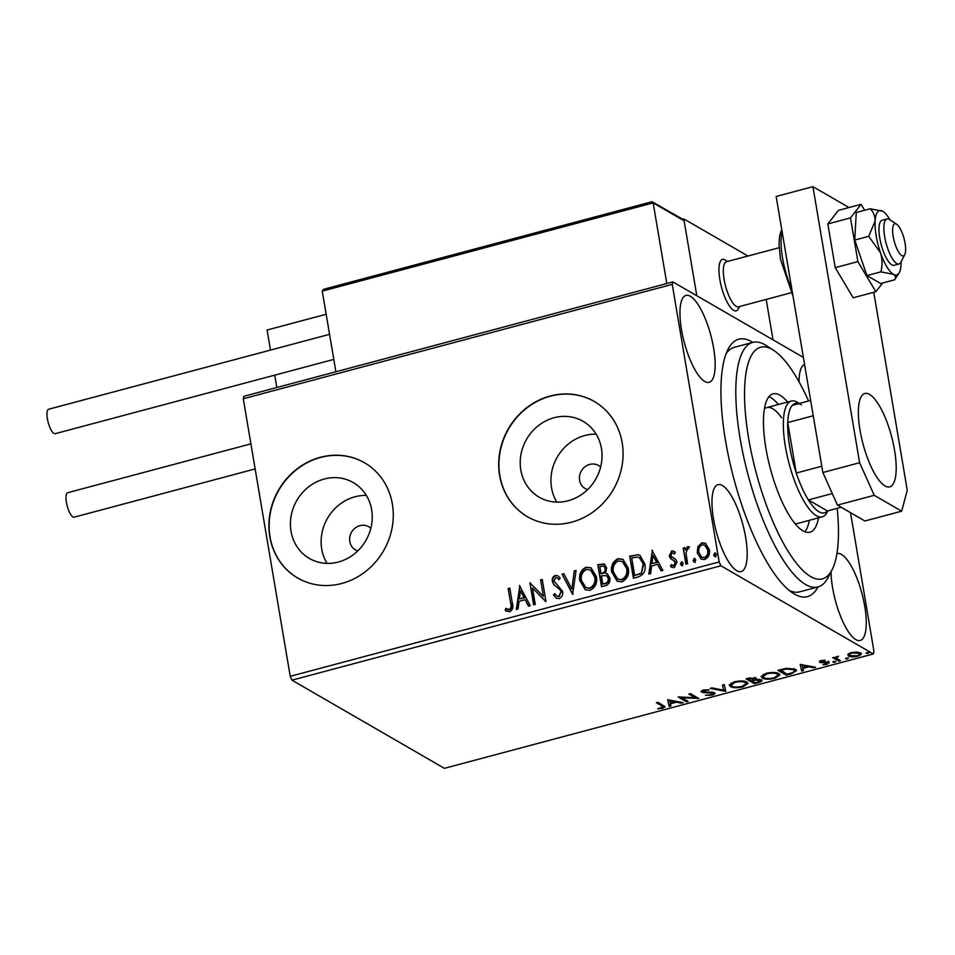 <?xml version="1.0" encoding="UTF-8"?>
<svg xmlns="http://www.w3.org/2000/svg" width="955" height="955" viewBox="0 0 955 955"><rect width="100%" height="100%" fill="white"/><g stroke="black" fill="none" stroke-linecap="round" stroke-linejoin="round"><path stroke-width="1.43" d="M817.993 586.943A133.211 40.707 -104.9 0 1 792.996 593.21A133.211 40.707 -104.9 0 1 725.478 440.386A133.211 40.707 -104.9 0 1 727.985 349.399A133.211 40.707 -104.9 0 1 752.791 342.379A126.549 38.666 -104.9 0 1 766.483 345.662L773.598 350.294A119.888 36.636 75.1 0 0 745.557 414.995A119.888 36.636 75.1 0 0 792.877 558.508A119.888 36.636 75.1 0 0 832.103 569.729A119.888 36.636 75.1 0 0 837.177 508.358M789.331 590.512A126.549 38.666 75.1 0 0 799.586 591.849L817.969 586.955A126.549 38.666 -104.9 0 1 786.825 565.456A126.549 38.666 -104.9 0 1 739.194 432.806A126.549 38.666 -104.9 0 1 752.767 342.391L734.383 347.298A126.549 38.666 75.1 0 0 726.158 353.553M600.635 467.067A13.322 12.129 -60 0 0 598.522 465.491A13.322 12.129 -60 0 0 584.949 466.804A13.322 12.129 -60 0 0 579.59 480.281A13.322 12.129 -60 0 0 585.176 488.554A13.322 12.129 -60 0 0 587.612 489.593M370.827 528.342A13.322 12.129 -60 0 0 368.726 526.754A13.322 12.129 -60 0 0 355.141 528.067A13.322 12.129 -60 0 0 349.793 541.557A13.322 12.129 -60 0 0 355.379 549.817A13.322 12.129 -60 0 0 357.803 550.856M291 531.267A43.823 39.907 -60 0 0 309.384 558.448A43.823 39.907 -60 0 0 354.054 554.127A43.823 39.907 -60 0 0 371.65 509.767A43.823 39.907 -60 0 0 353.266 482.573A43.823 39.907 -60 0 0 308.596 486.895A43.823 39.907 -60 0 0 291 531.267M366.35 495.418A43.823 39.907 -60 0 0 321.728 549.041A43.823 39.907 -60 0 0 327.04 563.378M520.809 469.991A43.823 39.907 -60 0 0 539.181 497.185A43.823 39.907 -60 0 0 583.851 492.864A43.823 39.907 -60 0 0 601.447 448.492A43.823 39.907 -60 0 0 583.075 421.31A43.823 39.907 -60 0 0 538.405 425.632A43.823 39.907 -60 0 0 520.809 469.991M596.147 434.155A43.823 39.907 -60 0 0 551.524 487.766A43.823 39.907 -60 0 0 556.837 502.115M499.608 475.447A66.611 60.654 -60 0 0 527.542 516.762A66.611 60.654 -60 0 0 595.431 510.197A66.611 60.654 -60 0 0 622.171 442.774A66.611 60.654 -60 0 0 594.237 401.446A66.611 60.654 -60 0 0 526.348 408.012A66.611 60.654 -60 0 0 499.608 475.447M594.356 401.518A66.611 60.654 -60 0 0 526.527 408.203A66.611 60.654 -60 0 0 499.847 475.578A66.611 60.654 -60 0 0 527.661 516.834M269.811 536.71A66.611 60.654 -60 0 0 297.733 578.038A66.611 60.654 -60 0 0 365.622 571.472A66.611 60.654 -60 0 0 392.374 504.037A66.611 60.654 -60 0 0 364.44 462.721A66.611 60.654 -60 0 0 296.551 469.287A66.611 60.654 -60 0 0 269.811 536.71M364.559 462.793A66.611 60.654 -60 0 0 296.73 469.466A66.611 60.654 -60 0 0 270.05 536.853A66.611 60.654 -60 0 0 297.853 578.097M681.488 329.57A44.957 13.74 75.1 0 0 709.147 382.31A44.957 13.74 75.1 0 0 713.636 348.169A44.957 13.74 75.1 0 0 685.976 295.429A44.957 13.74 75.1 0 0 681.488 329.57M831.041 571.794A44.957 13.74 75.1 0 0 832.581 587.707A44.957 13.74 75.1 0 0 860.24 640.447A44.957 13.74 75.1 0 0 864.741 606.306A44.957 13.74 75.1 0 0 837.081 553.566A44.957 13.74 75.1 0 0 836.926 553.614M713.492 518.816A44.957 13.74 75.1 0 0 741.152 571.568A44.957 13.74 75.1 0 0 745.652 537.414A44.957 13.74 75.1 0 0 717.993 484.674A44.957 13.74 75.1 0 0 713.492 518.816M860.503 652.814C862.27 653.805 861.303 654.939 857.59 656.24C853.149 657.112 850.081 657.052 848.398 656.037L847.837 654.366L851.287 652.587L856.731 651.99L861.267 653.698M849.675 655.321L848.183 654.772L848.398 656.037L847.837 654.366M838.777 661.158L832.688 657.637L835.231 657.72L838.562 656.157L836.544 658.258L840.436 660.729L838.777 661.158L838.562 659.905L834.037 657.279M836.186 656.658L836.544 658.258M828.88 662.412L827.161 664.358L822.935 664.776L827.257 662.865L819.605 662.388L821.145 660.621L825.204 660.275L821.228 661.934L827.4 662.006L829.322 662.913M821.909 660.466L821.228 661.934M827.269 661.863L827.484 663.116L827.114 661.982M791.241 673.836L786.263 675.161L777.919 670.338L786.574 668.297L795.396 669.3L796.577 670.589L791.241 673.836L791.122 673.12M755.835 679.483L756.05 677.907L755.835 679.483L761.35 679.805C762.699 680.617 761.803 681.512 758.652 682.527L754.366 683.673L746.022 678.85L749.066 678.038L756.575 678.492M761.35 679.805L761.923 680.461M725.49 691.372L710.281 688.376L712.072 687.898L723.615 690.167L722.505 685.117L724.308 684.639L725.764 691.301L725.275 690.107L723.544 689.773M688.089 701.34L686.442 701.782L678.11 696.959L695.049 697.699L688.83 694.094L690.477 693.664L698.821 698.475L681.894 697.747L688.089 701.34M661.934 705.96L656.383 702.749L658.031 702.307L665.098 706.76L662.663 708.3L657.649 708.825L663.104 706.903L661.72 704.695L657.732 702.391M290.225 676.319L719.175 561.946L720.906 565.79L873.336 653.96L444.373 768.333L291.944 680.163L290.225 676.319L243.274 398.748L243.931 396.277L672.893 281.916L803.37 357.397M720.906 565.79L291.944 680.163M667.664 699.74L683.147 702.665L681.345 703.143L676.474 702.176L670.446 703.787L670.923 705.924L669.121 706.402L667.664 699.74M701.364 690.978L701.567 692.172L703.453 690.023L709.004 689.737L704.289 690.525L703.178 691.707L714.376 692.602C715.593 693.342 714.841 694.178 712.108 695.121L705.459 695.347L711.129 694.655L712.716 693.043L703.68 692.673L701.077 691.611M712.824 692.16L713.039 693.426L712.549 692.1M702.701 690.155L703.178 691.707M713.039 693.485L714.412 692.626L714.901 693.211M730.432 686.561L729.31 685.248L734.156 681.834C740.352 680.617 744.59 680.712 746.894 682.133L748.016 683.398L743.05 686.872C736.938 688.054 732.736 687.958 730.432 686.561L729.381 684.616M762.329 678.05L761.207 676.749L766.053 673.323C772.249 672.117 776.487 672.213 778.791 673.633L779.913 674.899L774.947 678.36C768.835 679.554 764.633 679.447 762.329 678.05L761.278 676.104M800.195 664.405L815.677 667.318L813.887 667.796L809.016 666.841L802.988 668.452L803.453 670.577L801.663 671.067L800.195 664.405M832.903 661.803L835.721 661.481L835.04 662.257L832.963 662.221L833.643 661.445M835.721 661.481L835.04 662.257L834.873 661.302M845.545 658.425L848.362 658.114L847.682 658.878L845.617 658.843L846.297 658.079M848.362 658.114L847.682 658.878L847.527 657.935M866.173 652.934L868.99 652.611L868.31 653.375L866.245 653.339L866.925 652.575M868.99 652.611L868.31 653.375L868.155 652.432M850.511 512.656L873.992 651.501L873.336 653.96M697.866 546.666L701.865 542.81L705.482 543.288L709.326 549.591C710.15 554.163 708.598 557.469 704.695 559.511L701.077 559.081L697.234 552.826L697.866 546.666L701.865 542.81M685.941 564.214L683.207 548.086L684.854 547.645L685.26 550.02L687.684 546.594L689.033 546.809L688.531 548.731L687.743 548.648L685.988 552.742L687.588 563.772L685.941 564.214M672.057 557.028L675.985 559.69L676.952 562.041L674.254 567.628L671.568 567.234L670.494 566.351L671.186 564.596L673.741 565.694L675.316 562.555L674.66 561.122L670.255 558.257L669.3 555.917L671.735 550.844L673.967 551.274L675.304 552.288L674.564 553.936L672.165 552.802L670.935 555.392L671.58 556.753L674.528 558.484M674.66 561.122L673.872 560.525L674.66 561.122M672.618 559.928L671.699 559.475M638.406 576.892L633.416 578.217L629.679 556.144L638.167 554.712L639.993 555.404L644.792 563.939C646.117 570.242 643.992 574.564 638.406 576.892M601.519 586.728L597.782 564.644L604.336 563.987L606.688 567.986L605.47 573.227L607.285 573.824L609.815 577.966C610.412 581.619 609.075 584.15 605.804 585.582L601.519 586.728M572.654 594.416L562.041 574.17L563.832 573.692L571.89 589.056L574.265 570.911L576.068 570.433L572.654 594.416M535.254 604.396L533.606 604.837L529.87 582.753L543.383 596.362L540.59 579.888L542.237 579.458L545.974 601.531L532.472 587.97L535.254 604.396M510.627 603.238L508.144 588.543L509.791 588.101L512.322 603.011C513.659 606.843 512.787 609.779 509.707 611.797L505.219 610.329L505.768 608.407L509.302 609.541C511.14 607.905 511.594 605.804 510.627 603.238L508.144 588.543M719.175 561.946L672.236 284.375L243.274 398.748M519.425 585.534L530.3 605.709L528.509 606.186L525.107 599.704L519.078 601.304L518.076 608.968L516.285 609.445L519.866 585.797M559.141 598.618L556.335 598.212L553.506 595.072L554.652 593.592L556.956 596.111L558.639 596.386L561.003 591.837L560.096 589.82L553.781 584.687L552.372 581.547C551.859 578.694 552.838 576.629 555.332 575.376L557.756 575.734L560.108 578.002L559.045 579.709L557.183 577.859L555.691 577.644L554.007 581.01L562.662 591.432C563.187 594.75 562.018 597.15 559.141 598.618M579.876 581.058C578.682 574.791 580.747 570.171 586.036 567.186L591.05 567.819L596.35 576.557C597.532 582.837 595.443 587.432 590.095 590.357L585.2 589.724L580.354 581.332C579.16 575.065 581.225 570.445 586.513 567.461L586.036 567.186M611.773 572.558C610.579 566.291 612.644 561.659 617.933 558.675L622.947 559.32L628.247 568.046C629.429 574.325 627.34 578.933 621.991 581.858L617.097 581.213L612.25 572.833C611.057 566.566 613.122 561.934 618.41 558.95L617.933 558.675M651.955 550.199L662.842 570.374L661.051 570.851L657.649 564.369L651.62 565.969L650.618 573.633L648.815 574.11L652.408 550.462M682.61 565.802L680.927 564.321L681.989 562.125L683.195 563.319L682.133 565.527L680.449 564.047L681.512 561.85L682.348 561.958M682.133 565.527L681.297 565.408M695.264 562.423L693.581 560.955L694.643 558.747L695.849 559.94L694.786 562.149L693.103 560.681L694.166 558.472L694.989 558.58M694.786 562.149L693.951 562.041M715.88 556.932L714.197 555.452L715.259 553.255L716.477 554.449L715.414 556.658L713.719 555.177L714.782 552.969L715.617 553.076M715.414 556.658L714.567 556.538M804.576 364.476A44.957 13.74 75.1 0 0 799.037 381.845M672.893 281.916L672.236 284.375M508.621 588.817L509.863 588.495M506.783 611.379L505.219 610.329M505.696 610.603L505.768 608.407M506.245 608.681L508.167 609.505M508.645 609.779L509.302 609.541M509.779 609.815C511.617 608.18 512.059 606.079 511.104 603.512M528.795 606.115L525.107 599.704M516.81 609.314L519.89 585.845M519.401 598.857L524.498 597.902L520.451 590.823L519.401 598.857L524.02 597.627L520.451 590.823M534.012 604.718L529.87 582.753M540.59 579.888L543.383 596.362M541.067 580.174L542.309 579.84M545.771 601.59L532.472 587.97M556.574 598.343L553.506 595.072M553.984 595.347L554.974 594.082M557.195 596.23L558.639 596.386M559.117 596.66L561.003 591.837M561.48 592.112L560.096 589.82M560.573 590.095L553.781 584.687M554.258 584.961L552.372 581.547M552.85 581.822C552.336 578.969 553.315 576.916 555.81 575.65L555.332 575.376M555.81 575.65L558.007 575.877M559.153 579.53L557.422 578.014M572.928 594.32L562.041 574.17M562.519 574.444L564.023 574.051M574.265 570.911L571.89 589.056M574.743 571.186L576.008 570.851M586.513 567.461L591.276 567.962M585.439 589.856L580.354 581.332M586.036 587.719L590.13 588.387C594.464 586.036 596.147 582.335 595.18 577.262L590.751 570.195M594.702 576.987L590.512 570.051L586.501 569.431C582.228 571.842 580.568 575.579 581.523 580.616L585.797 587.588L589.653 588.113C593.986 585.761 595.669 582.061 594.702 576.987L595.18 577.262M601.937 586.609L597.782 564.644M598.26 564.918L604.575 564.13M607.523 573.979L605.47 573.227M608.633 578.682L606.365 575.567L601.399 575.805L602.784 584.018L605.148 583.792C607.786 583.135 608.944 581.428 608.633 578.682L606.604 575.722M605.518 568.738L603.703 566.124L599.824 566.47L601.017 573.549L602.33 573.597C604.802 572.952 605.864 571.341 605.518 568.738L603.942 566.279M602.33 573.597L601.865 573.322C604.336 572.678 605.386 571.066 605.04 568.464M601.017 573.549L601.865 573.322M605.148 583.792L604.67 583.517C607.308 582.86 608.466 581.153 608.156 578.408M602.784 584.018L604.67 583.517M618.41 558.95L623.173 559.463M617.336 581.344L612.25 572.833M617.933 579.219L622.027 579.888C626.361 577.536 628.044 573.824 627.077 568.762L622.648 561.695M626.599 568.488L622.409 561.552L618.398 560.919C614.125 563.343 612.465 567.067 613.42 572.105L617.694 579.088L621.55 579.613C625.883 577.262 627.566 573.549 626.599 568.488L627.077 568.762M633.834 578.109L629.679 556.144M630.157 556.419L638.167 554.712M638.644 554.986L640.232 555.547M643.622 564.644L639.373 557.636L637.654 557.028L631.721 557.959L634.681 575.519L641.259 573.573L643.622 564.644L639.599 557.78M641.259 573.573L643.145 564.369M634.681 575.519L640.781 573.298M661.338 570.78L657.649 564.369M649.352 573.967L652.432 550.51M651.943 563.522L657.028 562.567L652.993 555.488L651.943 563.522L656.562 562.292L652.993 555.488M671.95 559.606L669.777 556.192L671.735 550.844M672.201 551.119L674.206 551.417M674.624 553.805L673.741 553.208M673.514 557.983L674.755 558.627M671.819 567.365L670.494 566.351M670.971 566.625L671.616 565.002M672.439 565.551L673.741 565.694M674.218 565.969L675.316 562.555M675.794 562.841L673.096 560.203M686.347 564.107L683.207 548.086M683.685 548.361L684.926 548.027M687.684 546.594L685.26 550.02M688.161 546.869L689.51 547.084M702.343 543.085L705.721 543.431M701.316 559.212L697.234 552.826M697.711 553.1L698.344 546.94M701.961 557.29L704.826 557.804C707.703 556.216 708.813 553.721 708.156 550.319L704.909 545.281M707.679 550.044L704.671 545.138L702.2 544.792C699.335 546.451 698.236 548.982 698.881 552.396L701.722 557.159L704.348 557.529C707.225 555.941 708.335 553.446 707.679 550.044L708.156 550.319M664.549 706.139L663.092 706.855M662.531 707.536L662.663 708.3M663.104 706.903L661.72 704.695M681.202 702.283L681.345 703.143M676.331 701.316L676.474 702.176M675.424 701.137L674.815 701.304M670.338 703.095L670.446 703.787M670.649 704.671L668.906 705.136L669.121 706.402M668.906 705.136L667.724 699.729M674.91 701.877L669.801 700.875L670.303 703.107L674.91 701.877L674.767 701.018M669.658 700.003L669.801 700.875M686.538 700.433L686.442 701.782M686.227 700.516L680.055 696.947M690.178 693.736L694.834 696.434L695.049 697.699M696.673 697.246L694.953 697.15M681.775 697.031L681.894 697.747M711.976 694.369L712.108 695.121M711.236 692.005L711.356 692.709M703.537 691.862L703.68 692.673M703.465 691.42L701.352 690.907M708.109 689.665L708.228 690.37M704.169 689.856L704.289 690.525M722.565 685.105L723.615 690.167M747.717 682.789L745.915 684.46M742.93 686.156L743.05 686.872M731.805 685.941L730.217 685.296M745.043 681.416L745.246 682.574C743.42 681.452 740.029 681.357 735.087 682.312L731.16 685.069L732.079 686.12C733.894 687.242 737.248 687.325 742.142 686.382L746.165 683.613L745.282 681.476M731.22 682.932L731.16 685.069M734.98 681.631L735.087 682.312M746.165 683.613L745.246 682.574M754.45 682.324L754.366 683.673M754.152 682.407L747.371 678.492M761.445 679.876L760.049 680.748M758.533 681.798L758.652 682.527M755.715 678.766L754.784 678.933M759.822 679.387L760.037 680.64L755.62 680.079L752.062 680.939L755.154 682.741L757.04 682.228C759.679 681.548 760.562 680.879 759.702 680.247L759.535 679.315M754.271 677.417L754.796 678.778L754.557 677.453M750.248 678.444L748.529 678.898L751.203 680.449L754.438 678.36L750.248 678.444L750.129 677.775M748.41 678.217L748.529 678.898M751.943 680.247L752.062 680.939M755.405 678.814L755.62 680.079M779.614 674.29L777.812 675.949M774.827 677.656L774.947 678.36M763.702 677.429L762.114 676.797M776.94 672.917L777.143 674.075C775.317 672.953 771.927 672.857 766.984 673.8L763.057 676.57L763.976 677.608C765.791 678.73 769.145 678.826 774.039 677.883L778.062 675.113L777.179 672.977M763.117 674.433L763.057 676.57M766.877 673.12L766.984 673.8M778.062 675.113L777.143 674.075M786.347 673.824L786.263 675.161M786.049 673.908L779.268 669.98M796.267 669.98L794.524 671.413M780.307 669.706L787.051 674.23L793.032 672.463L794.691 670.768L793.748 668.607M786.383 668.321L786.49 668.978L780.426 670.398M793.545 668.548L793.748 669.741L786.49 668.978M794.691 670.768L793.748 669.741M813.744 666.936L813.887 667.796M808.861 665.981L809.016 666.841M807.966 665.802L807.357 665.969M807.309 665.671L807.452 666.53L802.343 665.528L802.988 668.452M803.179 669.336L801.448 669.801L801.663 671.067M801.448 669.801L800.254 664.394M802.2 664.668L802.343 665.528M802.833 667.772L807.452 666.53M828.665 661.147L826.946 663.092M827.042 663.665L827.161 664.358M826.182 661.982L826.29 662.627M823.795 662.113L823.902 662.734M821.002 661.54L821.073 662.794M820.858 661.529L819.39 661.123M860.909 653.101L859.452 654.247M857.483 655.619L857.59 656.24M858.676 652.193L859.464 653.96L858.999 652.265M849.246 653.304L850.057 655.608L856.838 655.81C859.548 654.832 860.216 653.984 858.855 653.256L852.027 653.029C849.341 654.008 848.685 654.867 850.057 655.608M851.932 652.432L852.027 653.029M739.194 306.615A26.645 8.141 -104.9 0 1 736.245 310.853A26.645 8.141 -104.9 0 1 719.855 279.6A26.645 8.141 -104.9 0 1 722.517 259.366A26.645 8.141 -104.9 0 1 727.185 261.563M747.968 256.024L683.804 218.91L682.67 219.208M766.185 299.428L773.013 339.825M683.804 218.91L696.804 295.74L684.126 220.796L653.16 202.89L666.805 283.54M270.492 350.079L267.102 330.012L326.168 314.267M274.73 375.148L276.831 387.515M900.744 254.806A16.653 5.085 75.1 0 0 904.767 254.663A16.653 5.085 75.1 0 0 904.325 239.669A16.653 5.085 75.1 0 0 897.509 224.891A16.653 5.085 75.1 0 0 896.638 224.186A16.653 5.085 75.1 0 0 892.937 234.835A16.653 5.085 75.1 0 0 900.744 254.806M904.767 254.663L900.887 262.231A23.314 7.127 -104.9 0 1 899.001 264.01A23.314 7.127 -104.9 0 1 895.265 262.422A23.314 7.127 -104.9 0 1 884.915 238.058A23.314 7.127 -104.9 0 1 886.992 218.958A23.314 7.127 -104.9 0 1 889.511 219.566L896.638 224.186M779.137 247.715L726.433 261.766A23.314 7.127 75.1 0 0 724.356 280.865A23.314 7.127 75.1 0 0 734.705 305.23A23.314 7.127 75.1 0 0 738.454 306.818L791.146 292.767M739.588 306.519L738.406 308.811A26.645 8.141 -104.9 0 1 736.245 310.853A26.645 8.141 -104.9 0 1 731.972 309.038A26.645 8.141 -104.9 0 1 720.142 281.188A26.645 8.141 -104.9 0 1 722.517 259.366A26.645 8.141 -104.9 0 1 725.406 260.058L727.567 261.467M322.253 291.12L653.16 202.89L652.062 201.72L323.745 289.258L322.253 291.12L335.885 371.77M652.062 201.72L683.052 219.423L684.126 220.796M255.14 468.929L74.192 517.18A12.654 3.868 -104.9 0 1 66.408 502.33A12.654 3.868 -104.9 0 1 67.674 492.72L250.902 443.86M333.796 359.402L55.187 433.677A12.654 3.868 -104.9 0 1 53.958 433.439A12.654 3.868 -104.9 0 1 47.75 420.63A12.654 3.868 -104.9 0 1 48.669 409.229L329.559 334.334M864.645 210.267L861.088 204.31L838.418 210.363L827.83 223.948L835.219 267.651L853.197 297.769L875.878 291.729L882.671 283.014M861.088 204.31L850.499 217.895L827.83 223.948M850.499 217.895L857.888 261.61L835.219 267.651M857.888 261.61L875.878 291.729M860.013 430.168A48.287 14.755 75.1 0 0 889.726 486.823A48.287 14.755 75.1 0 0 894.549 450.151A48.287 14.755 75.1 0 0 864.848 393.508A48.287 14.755 75.1 0 0 860.013 430.168M849.007 207.533L812.92 186.667L859.619 462.721L874.243 495.311L901.675 511.176L907.25 490.273L873.765 292.29M874.243 495.311L837.475 505.111L864.908 520.988L901.675 511.176M837.475 505.111L822.852 472.522L859.619 462.721M812.92 186.667L776.152 196.467L822.852 472.522M886.992 218.958L882.086 220.271A23.314 7.127 75.1 0 0 879.758 237.974A23.314 7.127 75.1 0 0 894.095 265.311L899.001 264.01M889.976 219.865A33.306 10.171 75.1 0 0 882.754 211.246L870.232 208.775C873.491 212.034 875.114 216.128 875.114 221.059L868.692 236.339L880.45 252.598C882.384 259.08 882.527 265.502 880.904 271.865L893.426 274.336C895.635 275.84 896.053 277.678 894.656 279.815L899.001 273.07A33.306 10.171 75.1 0 0 901.078 264.523A33.306 10.171 75.1 0 0 901.138 261.742M894.656 279.815L880.689 283.54L866.949 275.589L854.737 240.063L856.277 212.499L870.232 208.775M868.692 236.339L854.737 240.063M880.904 271.865L866.949 275.589M882.754 211.246A33.306 10.171 75.1 0 0 882.48 211.091A33.306 10.171 75.1 0 0 875.114 221.059A33.306 10.171 75.1 0 0 880.45 252.598A33.306 10.171 75.1 0 0 893.426 274.336A33.306 10.171 75.1 0 0 899.001 273.07M808.551 400.993A119.888 36.636 75.1 0 0 790.119 367.556A119.888 36.636 75.1 0 0 773.598 350.294M794.894 523.459A59.95 18.312 75.1 0 0 797.747 523.412L822.255 516.87A59.95 18.312 -104.9 0 1 785.38 446.546A59.95 18.312 -104.9 0 1 791.373 401.028A59.95 18.312 -104.9 0 1 797.867 402.58L799.24 403.476M804.91 531.792A71.601 21.881 75.1 0 0 809.303 520.332M818.495 517.873A71.601 21.881 -104.9 0 1 809.936 532.221A71.601 21.881 -104.9 0 1 792.316 520.057A71.601 21.881 -104.9 0 1 765.373 445.006A71.601 21.881 -104.9 0 1 773.049 393.854A71.601 21.881 -104.9 0 1 787.612 402.031M832.103 569.729L828.236 577.286A126.549 38.666 -104.9 0 1 817.969 586.955M778.421 404.478A71.601 21.881 75.1 0 0 768.894 396.731M781.608 417.753A59.95 18.312 75.1 0 0 766.865 407.57A59.95 18.312 75.1 0 0 764.358 408.943M801.424 404.896A56.62 17.297 75.1 0 0 792.352 405.314A56.62 17.297 75.1 0 0 787.744 422.564A56.62 17.297 75.1 0 0 789.63 446.427A56.62 17.297 75.1 0 0 796.279 473.035A56.62 17.297 75.1 0 0 808.36 499.931L827.412 510.961L841.212 507.272M832.283 493.556L808.36 499.931A56.62 17.297 75.1 0 0 827.412 510.961M813.242 415.771L787.744 422.564L796.279 473.035L821.789 466.231M827.866 510.83L827.126 512.298A59.95 18.312 -104.9 0 1 822.255 516.87M792.352 405.314L810.652 400.432M707.178 692.029L707.297 692.673M752.779 680.02L752.898 680.724M781.393 669.419L781.512 670.112M782.109 231.671A43.297 13.227 75.1 0 0 782.527 257.85A43.297 13.227 75.1 0 0 791.838 289.174M821.037 661.708L820.823 660.442M793.044 296.289L780.438 259.103L779.029 244.217L779.59 236.028L781.715 229.343M791.373 401.028L766.865 407.57"/></g></svg>
